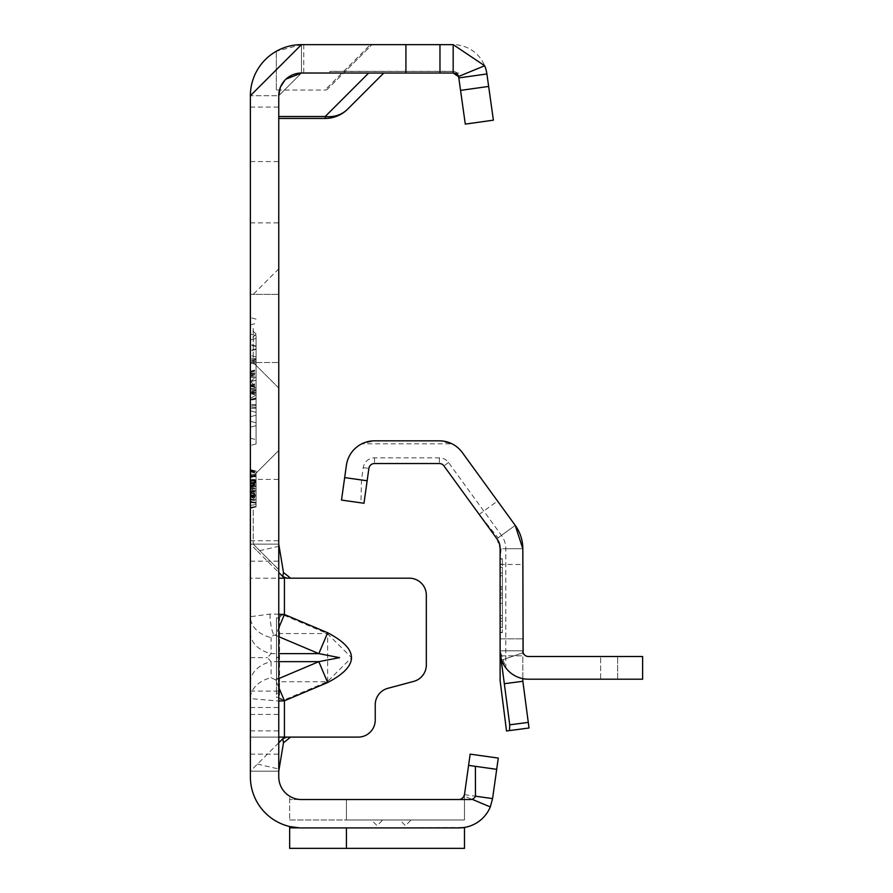 <?xml version="1.0" encoding="UTF-8"?>
<svg xmlns="http://www.w3.org/2000/svg" width="893" height="893" viewBox="0 0 893 893"><rect width="100%" height="100%" fill="white"/><g stroke="black" fill="none" stroke-linecap="round" stroke-linejoin="round"><path stroke-width="0.67" stroke-dasharray="4.46 3.35" d="M278.761 682.531A1.139 0.837 0 0 1 279.554 681.727L279.554 617.498A1.139 0.837 180 0 1 278.761 616.695L278.761 771.161L250.375 771.161L278.761 771.161L278.761 737.105L358.216 737.105A17.023 17.023 0 0 0 375.239 720.082L375.239 704.767A17.023 17.023 0 0 1 387.863 688.313L413.705 681.392A17.023 17.023 0 0 0 426.329 664.95L426.329 595.207A17.023 17.023 0 0 0 409.295 578.184L286.787 578.184M278.761 657.025L278.761 657.639L278.761 657.025L276.484 657.639L278.761 658.253M279.554 617.498L282.177 614.875L284.097 615.299L284.432 614.496L282.032 614.071L278.761 616.695L278.761 578.184L250.375 578.184L250.375 698.594L278.761 701.061M284.097 615.299L327.307 633.561L351.563 657.65L327.307 681.727L327.653 682.531L327.653 632.757L284.432 614.496L284.432 578.184L250.375 578.184L250.375 510.07L250.375 578.184M278.761 614.239L270.043 614.071L250.375 616.695A29.514 21.867 180 0 0 271.07 637.569L273.693 634.945L275.613 635.37L278.761 627.924M250.375 682.531A29.514 21.867 0 0 1 271.07 661.657L267.42 657.65L271.07 653.631L271.07 637.569M250.375 632.757A29.514 21.867 0 0 0 271.07 653.631L278.761 653.631M278.761 510.07L278.761 569.667L278.761 510.07M253.21 510.07L253.21 544.127L253.21 510.07M278.761 328.445L278.761 268.849L278.761 328.445M253.21 328.445L253.21 362.502L253.21 328.445M382.74 819.975L371.388 819.975L382.74 819.975L377.069 825.645L371.388 819.975M411.126 819.975L399.774 819.975L411.126 819.975L405.444 825.645L399.774 819.975M250.375 334.094L250.375 427.167L250.375 334.094L250.375 427.167L250.375 334.094L256.057 335.612L256.057 425.648L250.375 427.167L256.057 425.648L250.375 427.167L256.057 425.648L256.057 335.612L250.375 334.094L256.057 335.612L250.375 334.094L256.057 335.612L256.057 422.791L250.375 421.273L250.375 381.769L250.375 421.273L250.375 381.769L250.375 421.273L256.057 422.791L250.375 421.273L256.057 422.791L256.057 338.469L256.057 422.791L250.375 421.273L256.057 422.791L256.057 380.239L250.375 381.769L256.057 380.239L256.057 425.648L250.375 427.167L256.057 425.648L256.057 377.382L250.375 375.864L256.057 377.382L250.375 375.864L256.057 377.382L256.057 422.791L256.057 415.212L250.375 416.73L256.057 415.212L256.057 409.005L256.057 425.648L256.057 412.343L250.375 410.825L256.057 412.343L256.057 409.005L256.057 422.791L250.375 421.273L256.057 422.791L256.057 387.83L250.375 386.301L256.057 387.83L256.057 395.097L256.057 380.239L256.057 425.648L250.375 427.167L256.057 425.648L256.057 390.688L250.375 392.206L256.057 390.688L256.057 397.954L256.057 377.382L250.375 375.864L256.057 377.382L256.057 409.005L256.057 377.382L250.375 375.864L256.057 377.382L256.057 412.343L250.375 410.825L256.057 412.343L256.057 390.688L250.375 392.206L256.057 390.688L256.057 377.382L250.375 375.864L256.057 377.382L256.057 425.648L250.375 427.167L256.057 425.648L256.057 390.688L250.375 392.206L256.057 390.688L256.057 397.954L250.375 399.472L256.057 397.954L256.057 377.382L250.375 375.864L256.057 377.382L256.057 412.343L250.375 410.825L256.057 412.343L256.057 390.688L250.375 392.206L256.057 390.688L256.057 377.382L250.375 375.864L256.057 377.382L256.057 425.648L250.375 427.167L256.057 425.648L256.057 412.343L250.375 410.825L256.057 412.343L256.057 335.612L256.057 346.506L256.057 335.612L250.375 334.094M250.375 395.164L250.375 398.445L250.375 395.164M250.375 391.882L256.057 395.152L250.375 398.445M250.375 381.534L250.375 445.495L250.375 381.534M256.057 381.534L256.057 443.977L256.057 381.534M250.375 294.389L278.761 294.389L250.375 294.389L250.375 362.502L250.375 294.389L250.375 362.502L250.375 294.389L250.375 328.445L250.375 294.389L250.375 328.445L250.375 294.389L253.21 294.389L278.761 268.849M278.761 192.229L278.761 161.577L278.761 192.229M250.375 192.229L250.375 161.577L250.375 192.229M458.433 76.541A5.671 5.671 0 0 1 458.801 77.914L458.801 76.285A5.671 5.637 -0 0 0 453.175 71.429L329.841 71.429L329.841 73.025L329.841 71.328L453.175 71.429L453.175 73.025L329.841 73.025L453.175 73.025A5.671 5.671 0 0 1 458.801 77.914A5.671 5.671 0 0 0 453.175 73.025L301.454 73.025A22.705 22.705 0 0 0 278.761 95.73L278.761 118.434L278.761 95.73A22.705 22.705 0 0 1 301.454 73.025L278.761 95.73L250.375 95.73L250.375 107.06L250.375 95.73L278.761 95.73L278.761 776.832A22.705 22.705 0 0 0 301.454 799.536A22.705 22.705 0 0 1 289.656 796.232A22.705 22.705 0 0 0 301.454 799.536L458.857 799.536A5.671 5.671 0 0 0 464.472 794.647L492.579 798.599L498.272 758.079L470.164 754.139L468.591 765.379L496.698 769.331L468.591 765.379L464.472 794.647A5.671 5.671 0 0 1 461.268 799.001M279.107 546.203L257.452 551.193L250.375 544.127L278.761 544.127L278.761 771.161L250.375 771.161L278.761 742.786M250.375 544.127L278.761 544.127L278.761 578.184L278.761 544.127L250.375 544.127L250.375 771.161L250.375 737.105L278.761 737.105L250.375 737.105L250.375 771.161M278.761 679.506L278.761 617.923L278.761 679.506L276.484 679.506L276.484 693.225L278.761 693.225L276.484 693.225L276.484 697.377L278.761 697.377L276.484 697.377L276.484 617.923L278.761 617.923L276.484 617.923L276.484 679.506M279.554 697.79A1.139 0.837 0 0 0 278.761 698.594L284.432 700.793L279.554 697.79L279.554 681.727L327.307 681.727L284.097 699.989M278.761 687.364L275.613 679.919L271.07 677.731A29.514 21.867 0 0 0 250.375 698.594L250.375 737.105M284.432 578.184L290.571 578.184M276.328 89.847L276.328 51.258L276.328 90.059L325.186 90.059A3.405 3.405 0 0 0 327.586 89.054A3.405 3.405 0 0 1 325.186 90.059A3.405 3.405 0 0 0 327.586 89.054L372.001 44.65L343.615 73.025L301.454 73.025L383.756 73.025L343.615 73.025L327.586 89.054A3.405 3.025 -135 0 1 325.186 89.847L370.383 44.65L372.001 44.65L301.454 44.65L276.328 51.258A51.08 51.08 0 0 1 301.454 44.65A51.08 51.08 0 0 0 250.375 95.73L250.375 776.832A51.08 51.08 0 0 0 301.454 827.911L458.857 827.911A34.057 34.057 0 0 0 490.302 806.926L492.579 798.599M284.811 80.303L285.994 79.109M370.383 44.65L301.454 44.65L303.754 44.65L301.454 44.65L301.454 73.025L301.454 44.65L250.375 95.73M458.801 73.025L453.175 73.025L453.175 71.429A5.671 5.671 0 0 1 458.801 76.318L465.286 124.105L493.394 120.164L486.897 73.963A34.057 34.057 0 0 0 453.175 44.65L301.454 44.65M301.454 827.911L464.483 827.454L301.454 827.911L289.656 826.538L289.656 827.878L301.454 827.911M470.321 799.536L289.656 799.536L289.656 819.975L289.656 796.232L289.656 799.536L464.483 799.536L464.483 794.625L464.483 819.975L464.483 799.536L458.857 799.536A5.671 5.671 0 0 0 464.092 796.043L490.302 806.926M346.417 799.536L464.472 799.536L464.472 794.658L464.472 819.975L464.472 799.536L458.857 799.536A5.671 5.671 0 0 0 464.472 794.658A5.671 5.671 0 0 1 458.857 799.536L346.417 799.536L346.417 819.975L464.483 819.975L346.417 819.975L346.417 799.536M250.375 498.272L256.057 502.089L250.375 502.681L250.375 475.043L250.375 507.793L250.375 475.043L250.375 507.793L250.375 502.681L256.057 502.089L256.057 471.102L256.057 506.409L256.057 472.419L256.057 506.409L256.057 476.438L256.057 506.409L256.057 476.438L256.057 506.409L256.057 476.438L256.057 506.409L256.057 476.438L256.057 506.409L256.057 476.438L256.057 477.007L250.375 476.069L250.375 507.403L250.375 476.069M250.375 507.403L250.375 475.433L250.375 507.403L250.375 475.433L250.375 507.403L250.375 475.433L250.375 507.403L250.375 475.433L250.375 507.403L256.057 506.409L256.057 476.438L256.057 506.409L250.375 507.927L250.375 469.584L250.375 508.385L250.375 469.584L250.375 508.385L250.375 469.584L250.375 508.385L250.375 469.584L250.375 507.927L250.375 470.042L250.375 507.927L250.375 470.042L250.375 507.927L256.057 506.409L250.375 507.403M256.057 490.837L250.375 489.833L256.057 490.837L256.057 479.932L250.375 480.936L256.057 479.932L250.375 480.936L256.057 479.932L250.375 480.936L250.375 489.833L250.375 480.936L256.057 479.932L256.057 490.837L250.397 491.396L250.375 480.546L250.375 507.793L250.375 475.043L250.375 502.29L256.057 503.295L256.057 479.552L256.057 503.295L256.057 479.552L256.057 503.295L250.375 502.29L250.375 491.362L256.057 492.423M250.375 505.393L250.375 471.828L250.375 508.363L250.375 471.828L250.375 508.363L250.375 471.828L250.375 508.363L250.375 471.828L250.375 508.363L250.375 505.393L256.057 504.5L256.057 472.419L256.057 506.856L256.057 471.102L256.057 506.856L256.057 471.102L256.057 506.856L256.057 471.102L256.057 506.856L256.057 472.922L256.057 506.833L256.057 473.357L256.057 506.833L256.057 473.357L256.057 506.833L256.057 473.357L256.057 506.833L256.057 504.5L250.375 505.393M256.057 506.833L250.375 508.363L256.057 506.833L250.375 508.363L256.057 506.833L250.375 508.351L250.375 471.404L250.375 508.351L256.057 506.833L250.375 508.385L250.375 488.996L250.375 508.385L256.057 506.856L250.375 508.385M250.375 510.07L250.375 476.014L250.375 510.07M250.375 400.097L250.375 362.949L250.375 400.097L250.375 362.949L250.375 400.097L256.057 398.579L256.057 364.467L256.057 398.579L256.057 364.467L256.057 398.579L250.375 400.097M250.375 400.533L250.375 362.513L250.375 400.533L256.057 399.015L256.057 380.251L250.375 381.769L256.057 380.239L250.375 381.769L256.057 380.239L256.057 415.212L250.375 416.73L256.057 415.212L256.057 380.239L256.057 422.791L250.375 421.273L256.057 422.791L256.057 387.83L250.375 386.301L256.057 387.83L250.375 386.301L256.057 387.83L256.057 395.097L250.375 393.567L256.057 395.097L256.057 380.239L250.375 381.769L256.057 380.239L250.375 381.769L256.057 380.239L256.057 415.212L250.375 416.73L256.057 415.212L256.057 380.239L256.057 422.791L250.375 421.273L256.057 422.791L256.057 415.212L250.375 416.73L256.057 415.212L256.057 380.239L250.375 381.769L256.057 380.239L250.375 381.769L256.057 380.239L256.057 364.031L256.057 399.015M278.761 388.042L253.21 362.502L278.761 388.042L253.21 362.502L250.375 362.502L278.761 362.502L250.375 362.502L256.057 364.031M256.057 348.917L250.375 350.436L256.057 348.917M256.057 338.469L250.375 339.987L250.375 409.005L250.375 339.987L250.375 350.893L250.375 339.987L256.057 338.469L256.057 409.005L256.057 338.469L250.375 339.987L256.057 338.469L256.057 349.364L256.057 338.469L250.375 339.987L256.057 338.469M256.057 346.049L250.375 344.531L256.057 346.049M256.057 409.005L256.057 346.506L250.375 344.988L256.057 346.506L256.057 359.812L250.375 361.33L256.057 359.812L256.057 409.005L256.057 349.364L256.057 409.005M250.375 409.005L250.375 350.893L250.375 409.005M256.057 397.954L250.375 399.472L256.057 397.954M256.057 390.688L250.375 392.206L256.057 390.688M256.057 395.097L250.375 393.567L256.057 395.097M256.057 387.83L250.375 386.301L256.057 387.83M256.057 412.343L250.375 410.825L256.057 412.343M256.057 359.812L250.375 361.33L256.057 359.812M256.057 346.506L250.375 344.988L256.057 346.506M256.057 349.364L250.375 350.893L256.057 349.364M256.057 356.954L250.375 355.425L256.057 356.954M256.057 415.212L250.375 416.73L256.057 415.212M250.375 381.914L256.057 376.511M250.375 362.949L256.057 364.467L250.375 362.949M250.375 381.478L256.057 386.881M250.375 385.664L256.057 384.146L250.375 385.664M250.375 376.946L256.057 378.465L250.375 376.946M250.375 371.678L256.057 370.16L250.375 371.678M250.375 385.798L256.057 387.205M250.375 388.555L256.057 388.555M250.375 373.854L256.057 375.027M250.375 373.006L256.057 372.995M250.375 372.158L256.057 370.93M250.375 371.242L256.057 369.713M250.375 376.132L256.057 374.524M250.375 375.506L256.057 374.089M250.375 373.441L256.057 373.453M250.375 381.4L256.057 380.251M250.375 386.513L256.057 385.084M250.375 388.622L256.057 388.622M250.375 391.804L256.057 393.333M250.375 385.162L256.057 386.769M250.375 492.088L256.057 490.57L250.375 492.088M250.375 484.977L256.057 486.495L250.375 484.977M250.375 477.152L256.057 475.634L256.057 486.942L256.057 475.634L250.375 477.152L250.375 485.424L256.057 486.942L250.375 485.424L250.375 481.182L256.057 481.16L250.375 481.182L250.375 477.152L256.057 475.634L250.375 477.152M250.375 470.042L256.057 471.56M250.375 492.534L256.057 491.016L250.375 492.534M250.375 477.599L256.057 476.081L250.375 477.599M250.375 475.846L256.057 475.344M250.375 470.488L256.057 472.006L250.375 470.488M250.375 469.584L256.057 471.102L256.057 488.75L256.057 471.102L250.375 469.584L256.057 471.102M250.375 479.295L256.057 480.155M250.375 486.64L256.057 484.229M250.375 482.365L256.057 478.793M250.375 488.996L256.057 488.996L256.057 474.73L256.057 503.239L256.057 488.984L250.375 488.996L256.057 488.984L250.375 488.984L250.375 501.721L256.057 503.239L250.375 501.721L250.375 476.248L250.375 488.984L256.057 488.996L250.375 488.984L250.375 501.721L250.375 476.248L256.057 474.73L250.375 476.248L250.375 488.984M250.375 473.971L256.057 474.786L250.375 473.971M250.375 493.784L256.057 492.78L250.375 493.784L256.057 495.09M250.375 496.709L256.057 496.709M250.375 487.009L256.057 488.393M250.375 483.258L256.057 484.274M250.375 480.735L256.057 480.735M250.375 476.695L256.057 475.176M250.375 483.671L256.057 481.963M250.375 482.845L256.057 481.517M250.375 480.657L256.057 480.646M250.375 496.821L256.057 496.821M250.375 501.263L256.057 502.781M250.375 492.936L256.057 494.644M250.375 492.322L256.057 494.186L250.375 492.322M250.375 488.75L256.057 488.75L250.375 488.75M250.375 484.252L256.057 482.421L250.375 484.252M250.375 494.622L256.057 479.217L250.375 494.342M250.375 470.901L256.057 472.419L250.375 470.901M250.375 488.281L256.057 489.275L250.375 488.281L256.057 496.05L250.375 496.05L256.057 496.05M250.375 471.404L256.057 472.922L250.375 471.404M250.375 495.191L256.057 496.53L250.375 495.191M250.375 495.805L256.057 495.794L250.375 495.805M250.375 471.828L256.057 473.357L250.375 471.828M250.375 500.035L256.057 500.482L250.375 500.035M250.375 501.453L256.057 502.971L250.375 501.453M250.375 494.387L256.057 496.106L250.375 494.387M250.375 494.666L256.057 495.894M250.375 491.217L256.057 491.217L250.375 491.217M250.375 480.546L256.057 479.552M250.375 486.986L256.057 485.77M250.375 485.725L256.057 484.999M250.375 475.043L256.057 476.047L256.057 506.8L256.057 476.047L250.375 475.043L256.057 476.047M250.375 507.793L256.057 506.8M250.375 495.939L256.057 496.675M256.057 476.438L250.375 475.433L256.057 476.438L250.375 475.433L256.057 476.438L250.375 475.433L256.057 476.438L250.375 475.433L256.057 476.438L250.375 475.433L256.057 476.438L250.375 475.433L256.057 476.438L250.375 475.433L256.057 476.438L250.375 475.433L256.057 476.438L250.375 475.433L256.057 476.438L250.375 475.433L256.057 476.438L256.057 502.089M250.375 486.573L256.057 482.544L250.375 486.573M250.375 496.296L256.057 500.326L250.375 496.296M250.375 501.899L256.057 502.904L250.375 501.899M250.375 491.82L256.057 491.82L250.375 491.82M250.375 502.815L256.057 502.212L250.375 502.815M250.375 491.451L256.057 491.451L250.375 491.451M250.375 491.853L256.057 491.864L250.375 491.853M250.375 491.362L256.057 491.362L250.375 491.362M250.375 484.988L256.057 484.586L250.375 484.988M250.375 495.336L256.057 494.342L250.375 495.336M256.057 486.596L250.375 485.111L256.057 485.122M250.375 480.936L256.057 479.932M250.375 485.279L256.057 485.279M250.375 487.723L256.057 480.244M250.375 488.694L256.057 481.662M250.375 497.39L256.057 497.658M250.375 502.29L256.057 503.295M464.092 796.043L464.472 794.647M346.417 827.911L346.417 848.35L464.483 848.35L464.472 827.454L460.487 827.878L464.472 827.878L464.472 848.35L464.472 827.878M301.454 73.025L278.761 95.73M289.656 819.975L464.472 819.975L289.656 819.975M464.472 848.35L289.656 848.35L289.656 827.878M383.756 73.025L347.656 109.125A31.78 31.78 0 0 1 325.186 118.434L278.761 118.434M257.452 551.193L278.761 572.502M257.452 764.095L279.107 769.085M278.761 632.757A1.139 0.837 0 0 0 279.554 633.561L327.307 633.561L327.653 632.757M458.801 77.881A5.671 5.637 -0 0 0 453.175 73.025M502.379 624.073L502.379 597.964L502.379 618.403L500.113 618.403L502.379 618.403L502.379 621.238L502.379 567.312L502.379 589.447L500.113 589.447L500.113 597.964L500.113 570.147L500.113 624.073L500.113 567.312L500.113 570.147L500.113 567.312L502.379 567.312L502.379 572.993L500.113 572.993L502.379 572.993L500.113 572.993L502.379 572.993L502.379 575.829L502.379 567.312L500.113 567.312L500.113 589.447L502.379 589.447L502.379 595.129L500.113 595.129L502.379 595.129L500.113 595.129L502.379 595.129L502.379 597.964L502.379 575.829L502.379 624.073L502.379 621.238L502.379 624.073L500.113 624.073M500.113 587.974L500.113 632.59L500.113 558.806L500.113 587.974L502.379 587.974L502.379 595.698L502.379 558.806L502.379 587.974M502.379 598.265L502.379 632.59L502.379 598.265L500.113 598.265M479.184 514.39L496.865 538.725L515.228 525.385L497.546 501.051L515.228 525.385L498.071 537.854L479.184 514.39L497.546 501.051M509.49 730.574L509.736 724.815L528.276 722.381L522.863 681.281A5.671 5.671 0 0 1 522.818 680.533L522.818 655.853L522.818 680.533A5.671 5.671 0 0 0 522.863 681.281L529.013 728.007L528.276 722.381L529.013 728.007L509.49 730.574L529.013 728.007L509.49 730.574L509.736 724.815L509.49 730.574L506.51 730.965L500.359 684.239L506.51 730.965L509.49 730.574L506.51 730.965L500.113 680.533L500.113 638.83L500.113 651.723L500.113 638.83L500.113 650.83L522.818 650.83L500.113 650.83L500.113 638.83L522.818 638.83L522.818 655.853L522.818 638.83L522.818 650.83L500.113 650.83L500.113 638.83L500.113 650.83L500.113 638.83L522.818 638.83L523.131 652.683L501.676 660.106L500.113 650.83L500.917 657.527L500.113 650.83L522.818 650.83L523.131 652.683L522.818 548.737L522.818 564.476L522.818 548.737L500.113 548.737L500.113 650.83L501.676 660.106A28.375 28.375 0 0 0 528.489 679.205A28.375 28.375 0 0 1 501.676 660.106L500.125 651.6L501.676 660.106A28.375 28.375 0 0 0 528.489 679.205A28.375 28.375 0 0 1 501.676 660.106L523.131 652.683A5.671 5.671 0 0 0 528.489 656.511A5.671 5.671 0 0 1 523.131 652.683A5.671 5.671 0 0 0 528.489 656.511A5.671 5.671 0 0 1 523.131 652.683M500.113 655.853L503.909 680.533L500.549 655.797M363.25 467.619L368.887 468.412L363.987 503.25L360.917 502.826L361.52 479.976L363.25 467.619A11.363 11.363 0 0 1 374.513 457.841L439.334 457.841A11.363 11.363 0 0 1 448.532 462.518L501.464 535.387A22.716 22.716 0 0 1 505.806 548.737L505.806 667.875L500.113 650.83M505.806 667.875A28.375 28.375 0 0 0 528.489 679.205L642.625 679.205L642.625 656.511L528.489 656.511A5.671 5.671 0 0 1 522.818 650.83M509.736 724.815L528.276 722.381L509.736 724.815L500.828 657.159M528.276 722.381L522.863 681.281A5.671 5.671 0 0 1 522.818 680.533L522.818 678.635M504.322 683.725L503.909 680.533L504.322 683.725L522.863 681.281M505.806 548.737L522.818 548.737A39.727 39.727 0 0 0 515.228 525.385L462.295 452.528A28.375 28.375 0 0 0 451.992 443.799L439.334 440.829L374.513 440.829L361.855 443.799L451.992 443.799M368.887 468.412A5.671 5.671 0 0 1 374.513 463.523L439.334 463.523A5.671 5.671 0 0 1 443.921 465.867L482.611 519.112M501.464 535.387L498.06 537.854L501.14 548.737L500.113 558.65M341.506 500.091L346.406 465.253A28.375 28.375 0 0 1 361.855 443.799M502.379 567.312L500.113 567.312L502.379 567.312M502.379 589.447L500.113 589.447L502.379 589.447M496.865 538.725L500.113 548.737M515.228 525.385L522.818 548.737M617.655 679.205L617.655 656.511L617.655 679.205L617.655 656.511L617.655 679.205L600.621 679.205L617.655 679.205M600.621 679.205L528.489 679.205L600.621 679.205L528.489 679.205L600.621 679.205L600.621 656.511L600.621 679.205M282.032 614.071L282.177 614.875M278.761 657.65L279.409 657.65M270.043 614.071A29.514 12.469 90 0 0 273.693 634.945M250.375 657.65L267.42 657.65M278.761 661.657L271.07 661.657L271.07 677.731M327.653 682.531L284.432 700.793L284.432 737.105M250.375 754.139L278.761 754.139M250.375 730.898L278.761 730.898M250.375 714.445L278.761 714.445M250.375 707.524L278.761 707.524M250.375 691.082L278.761 691.082M250.375 561.161L278.761 561.161M256.057 358.718L250.375 358.316M256.057 362.156L250.375 362.547M256.057 359.455L250.375 359.846M256.057 361.419L250.375 361.018M256.057 408.146L250.375 408.536M256.057 404.696L250.375 404.306M256.057 405.444L250.375 405.835M256.057 407.409L250.375 407.007M256.057 389.716L250.375 389.326L256.057 389.716M256.057 393.166L250.375 393.556L256.057 393.166M256.057 390.453L250.375 390.855L256.057 390.453M256.057 392.418L250.375 392.027L256.057 392.418M250.375 385.073L256.057 383.599M250.375 499.678L256.057 498.953M250.375 496.162L256.057 496.876M250.375 491.697L256.057 490.224M250.375 497.01L256.057 497.289M488.65 86.431L460.554 90.383M275.613 635.37L278.761 636.698M278.761 678.591L275.613 679.919M276.484 678.423L278.761 678.423M500.66 655.853L522.818 655.853L500.66 655.853M361.52 479.976L344.665 477.61M502.379 593.119L500.113 593.119M502.379 627.176L500.113 627.176M502.379 632.322L500.113 632.322M502.379 603.411L500.113 603.411M502.379 559.063L500.113 559.063M502.379 564.209L500.113 564.209M502.379 575.829L500.113 575.829L502.379 575.829M502.379 615.556L500.113 615.556L502.379 615.556M502.379 597.964L500.113 597.964L502.379 597.964M502.379 586.612L500.113 586.612L502.379 586.612M502.379 621.238L500.113 621.238L502.379 621.238M448.532 462.518L443.921 465.867M374.513 457.841L374.513 463.523M439.334 457.841L439.334 463.523M253.21 544.127L278.761 569.667L253.21 544.127M256.057 334.149L250.375 339.82M250.375 438.195L256.057 439.713M256.057 443.977L250.375 445.495M250.375 540.723L278.761 540.723M250.375 222.87L278.761 222.87M458.801 76.206L456.859 72.679L453.175 71.328L329.841 71.328M250.375 476.014L253.21 476.014L278.761 450.474L253.21 476.014L278.761 450.474L253.21 476.014L250.375 476.014M250.375 161.577L278.761 161.577M250.375 479.429L278.761 479.429M250.375 107.06L278.761 107.06M256.057 319.102L250.375 317.584M250.375 324.885L256.057 323.355M256.057 334.027L250.375 328.356M303.754 44.65L303.754 73.025M500.113 638.83L522.818 638.83L500.113 638.83M500.113 564.476L522.818 564.476M502.379 632.59L500.113 632.59M502.379 558.806L500.113 558.806"/><path stroke-width="1.34" d="M278.761 627.924L284.432 614.496L278.761 614.239M278.761 636.698L318.834 653.631L339.563 657.65L318.834 661.657L327.653 682.531C359.41 665.944 359.41 649.356 327.653 632.757L284.432 614.496L284.432 578.184L278.761 578.184M280.313 87.458L278.761 95.73L278.761 776.832A22.705 22.705 0 0 0 301.454 799.536L458.857 799.536A5.671 5.671 0 0 0 461.268 799.001A5.671 5.671 0 0 1 458.857 799.536L470.321 799.536A5.671 5.671 0 0 0 472.051 799.268L490.302 806.926A34.057 34.057 0 0 1 458.857 827.911L301.454 827.911A51.08 51.08 0 0 1 250.375 776.832L250.375 95.73L301.454 44.65L453.175 44.65L484.676 65.747L458.433 76.541A5.671 5.671 0 0 0 453.175 73.025L458.433 76.541A5.671 5.671 0 0 1 458.801 77.914L486.897 73.963L493.394 120.164L465.286 124.105L458.801 77.914M278.761 701.061L284.432 700.793L278.761 687.364M278.761 737.105L290.571 737.105L283.483 742.786L282.768 738.768L286.787 737.105L358.216 737.105A17.023 17.023 0 0 0 375.239 720.082L375.239 704.767A17.023 17.023 0 0 1 387.863 688.313L413.705 681.392A17.023 17.023 0 0 0 426.329 664.95L426.329 595.207A17.023 17.023 0 0 0 409.295 578.184L286.787 578.184L282.768 576.521L284.432 578.184M461.268 799.001L463.523 797.092L464.472 794.647L468.591 765.379L475.389 766.328L475.467 796.199L492.579 798.599L490.302 806.926M280.536 86.922L284.811 80.303M285.994 79.109L301.454 73.025L453.175 73.025L453.175 44.65M250.375 508.363L250.375 507.793M289.656 826.538L299.468 827.878L289.656 827.878L289.656 826.538M492.579 798.599L496.698 769.331L468.591 765.379L470.164 754.139L498.272 758.079L496.698 769.331L475.389 766.328M472.051 799.268A5.671 5.671 0 0 0 475.489 796.21M460.487 827.878L464.483 827.454L460.487 827.878M346.417 827.911L346.417 848.35L464.483 848.35L464.483 827.878M278.761 95.73A22.705 22.705 0 0 1 301.454 73.025M250.375 95.73A51.08 51.08 0 0 1 301.454 44.65M439.97 44.65L439.97 73.025L439.97 44.65M484.676 65.747A34.057 34.057 0 0 1 486.897 73.963M464.472 848.35L289.656 848.35L289.656 827.878M383.756 73.025L347.656 109.125A31.78 28.263 -135 0 1 325.186 116.514L368.675 73.025M278.761 116.514L325.186 116.514L325.186 118.434A31.78 31.78 0 0 0 347.656 109.125A31.78 31.78 0 0 1 325.186 118.434L278.761 118.434M278.761 544.127L283.483 572.502L290.571 578.184M278.761 572.502L282.768 576.521L283.483 572.502M278.761 742.786L282.768 738.768M278.761 771.161L283.483 742.786M278.761 653.631L318.834 653.631L327.653 632.757M500.828 657.159L509.736 724.815L509.49 730.574L506.51 730.965L500.113 680.533L500.113 548.737A17.023 17.023 0 0 0 496.865 538.725L443.921 465.867A5.671 5.671 0 0 0 439.334 463.523L374.513 463.523A5.671 5.671 0 0 0 368.887 468.412L363.987 503.25L341.506 500.091L360.917 502.826M509.49 730.574L529.013 728.007L522.863 681.281A5.671 5.671 0 0 1 522.818 680.533L522.818 678.635M523.131 652.683L522.818 548.737L515.228 525.385L462.295 452.528A28.375 28.375 0 0 0 439.334 440.829L374.513 440.829A28.375 28.375 0 0 0 346.406 465.253L341.506 500.091M522.818 650.83A5.671 5.671 0 0 0 528.489 656.511L642.625 656.511L642.625 679.205L528.489 679.205A28.375 28.375 0 0 1 500.113 650.83M522.818 548.737A39.727 39.727 0 0 0 515.228 525.385M278.761 678.591L318.834 661.657L278.761 661.657M327.653 682.531L284.432 700.793L284.432 737.105M405.924 44.65L405.924 73.025M488.65 86.431L460.554 90.383M522.863 681.281L504.322 683.725M509.736 724.815L528.276 722.381M367.146 480.769L344.665 477.61"/></g></svg>
